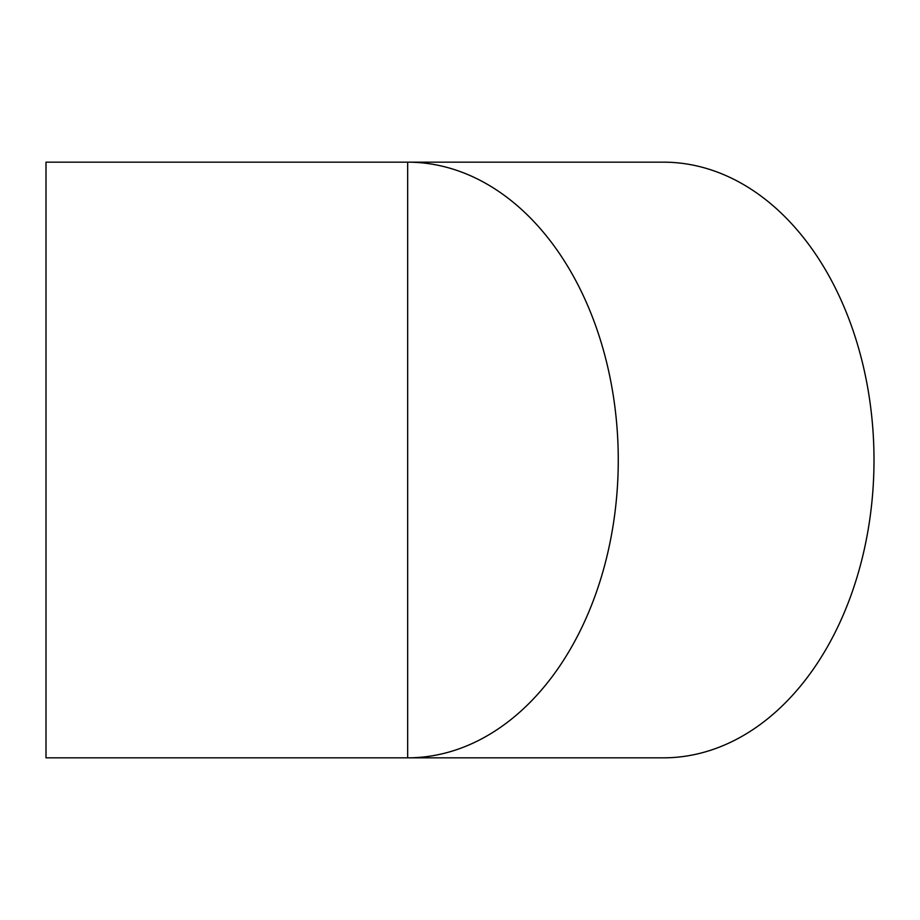 <?xml version="1.0" encoding="UTF-8"?>
<svg xmlns="http://www.w3.org/2000/svg" width="920" height="920" viewBox="0 0 920 920"><rect width="100%" height="100%" fill="white"/><g stroke="black" fill="none" stroke-linecap="round" stroke-linejoin="round"><path stroke-width="1.38" d="M46 162.161L46 757.838L407.663 757.838A297.839 210.599 90 0 0 618.263 460A297.839 210.599 90 0 0 407.663 162.161L407.663 757.838L663.4 757.838A297.839 210.599 90 0 0 874 460A297.839 210.599 90 0 0 663.4 162.161L46 162.161"/></g></svg>
